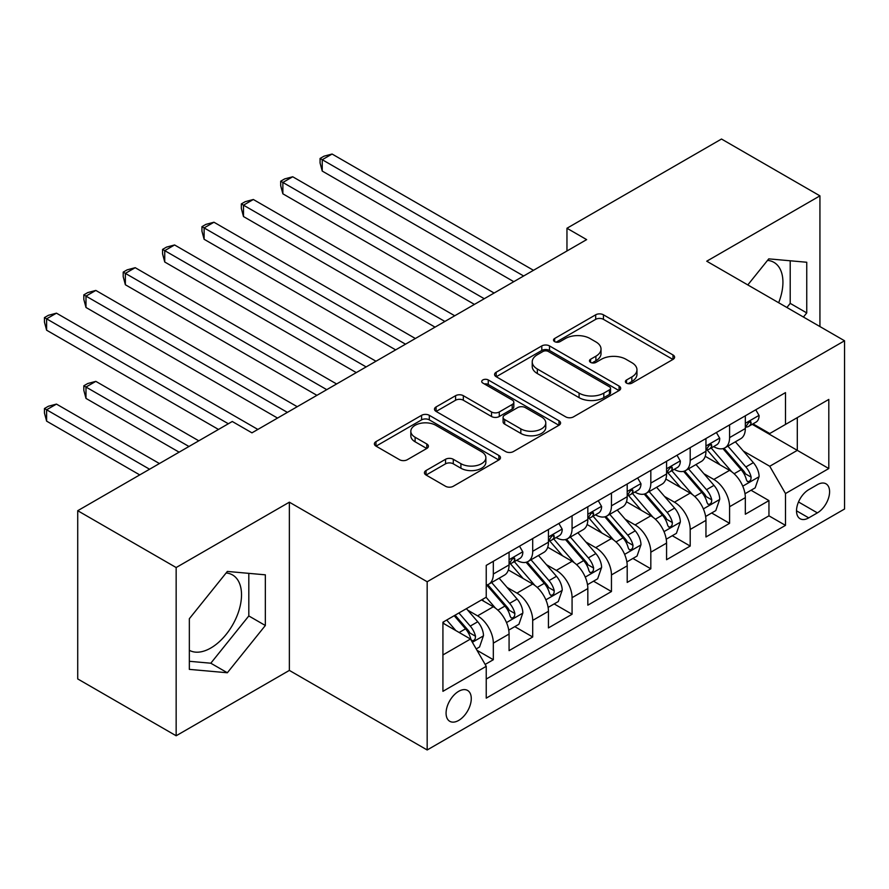 <?xml version="1.0" encoding="UTF-8"?>
<svg xmlns="http://www.w3.org/2000/svg" width="889" height="889" viewBox="0 0 889 889"><rect width="100%" height="100%" fill="white"/><g stroke="black" fill="none" stroke-linecap="round" stroke-linejoin="round"><path stroke-width="1.33" d="M626.523 383.126A3.823 2.211 0 0 0 631.935 383.126L672.995 359.423A5.467 3.156 0 0 0 674.595 357.189A5.467 3.156 0 0 0 672.995 354.955L603.431 314.795A5.467 3.156 0 0 0 595.697 314.795L554.636 338.498A3.823 2.211 0 0 0 553.514 340.065A3.823 2.211 0 0 0 554.636 341.62A3.823 2.211 0 0 0 560.048 341.62L565.36 338.553A17.491 10.101 0 0 1 590.096 338.553L595.897 341.909A17.491 10.101 0 0 1 601.02 349.044A17.491 10.101 0 0 1 595.897 356.189L590.585 359.256A3.823 2.211 0 0 0 589.463 360.812A3.823 2.211 0 0 0 590.585 362.379A3.823 2.211 0 0 0 595.986 362.379L601.308 359.312A17.491 10.101 0 0 1 626.045 359.312L631.835 362.656A17.491 10.101 0 0 1 636.957 369.802A17.491 10.101 0 0 1 631.835 376.936L626.523 380.003A3.823 2.211 0 0 0 625.4 381.57A3.823 2.211 0 0 0 626.523 383.126L626.523 380.003M189.346 650.315A43.439 25.081 120 0 0 210.804 648.014A43.439 25.081 120 0 0 239.185 609.743A43.439 25.081 120 0 0 232.529 574.939A43.439 25.081 120 0 0 226.117 572.972M458.68 720.423A17.824 10.29 120 0 0 470.314 704.721A17.824 10.29 120 0 0 467.581 690.442A17.824 10.29 120 0 0 458.68 691.32A17.824 10.29 120 0 0 447.034 707.022A17.824 10.29 120 0 0 449.767 721.301A17.824 10.29 120 0 0 458.68 720.423M767.518 260.388A43.439 25.081 -60 0 1 773.93 262.355A43.439 25.081 -60 0 1 778.664 302.738M426.031 470.548A5.467 3.156 0 0 0 424.431 472.77A5.467 3.156 0 0 0 426.031 475.004L445.545 486.272A5.467 3.156 0 0 0 453.279 486.272L498.885 459.946A5.467 3.156 0 0 0 500.485 457.713A5.467 3.156 0 0 0 498.885 455.479L429.32 415.319A5.467 3.156 0 0 0 421.586 415.319L375.98 441.644A5.467 3.156 0 0 0 374.38 443.878A5.467 3.156 0 0 0 375.98 446.111L399.561 459.724A5.467 3.156 0 0 0 407.284 459.724L426.809 448.456A5.467 3.156 0 0 0 428.409 446.222A5.467 3.156 0 0 0 426.809 443.989L415.107 437.244A14.624 8.446 0 0 1 410.829 431.276A14.624 8.446 0 0 1 419.852 423.475A14.624 8.446 0 0 1 435.788 425.298L481.594 451.745A14.624 8.446 0 0 1 485.872 457.713A14.624 8.446 0 0 1 476.848 465.514A14.624 8.446 0 0 1 460.913 463.68L453.279 459.28A5.467 3.156 0 0 0 445.545 459.28L426.031 470.548L426.031 475.004M289.358 502.185L176.155 567.538L77.721 510.708L77.721 678.929L176.155 735.77L289.358 670.406L427.176 749.972L427.176 581.75L289.358 502.185L289.358 670.406M819.936 326.574L819.936 195.858L706.733 261.21L844.55 340.776L427.176 581.75M819.936 195.858L721.501 139.028L566.96 228.251L566.96 250.987M77.721 510.708L232.273 421.486L251.954 432.843L586.64 239.619L566.96 228.251M565.748 416.874A5.467 3.156 0 0 0 573.472 416.874L619.088 390.549A5.467 3.156 0 0 0 620.689 388.315A5.467 3.156 0 0 0 619.088 386.082L549.513 345.921A5.467 3.156 0 0 0 541.79 345.921L496.184 372.247A5.467 3.156 0 0 0 494.573 374.48A5.467 3.156 0 0 0 496.184 376.714L565.748 416.874M484.372 383.959A3.823 2.211 0 0 1 488.261 384.493L488.261 379.947L558.981 420.786A5.467 3.156 0 0 1 560.581 423.02A5.467 3.156 0 0 1 558.981 425.242L513.375 451.579A5.467 3.156 0 0 1 505.652 451.579L436.077 411.407L436.077 406.951A5.467 3.156 0 0 0 434.477 409.184A5.467 3.156 0 0 0 436.077 411.407M436.077 406.951L455.601 395.683A5.467 3.156 0 0 1 463.325 395.683L491.539 411.974A5.467 3.156 0 0 0 499.274 411.974L512.22 404.495A5.467 3.156 0 0 0 513.82 402.261A5.467 3.156 0 0 0 512.22 400.028L482.849 383.07A3.823 2.211 0 0 1 481.727 381.514A3.823 2.211 0 0 1 484.083 379.47A3.823 2.211 0 0 1 488.261 379.947M485.15 664.439L493.328 659.727L476.982 650.292M467.692 610.143L477.571 615.855A22.269 12.857 60 0 1 493.328 643.125L509.075 634.035L509.075 650.637L532.7 636.991L514.787 626.645M507.063 587.407L516.954 593.119A22.269 12.857 60 0 1 532.7 620.4L548.446 611.299L548.446 627.901L572.072 614.255L554.158 603.92M546.435 564.682L556.325 570.382A22.269 12.857 60 0 1 572.072 597.664L587.829 588.574L587.829 605.165L611.454 591.529L593.53 581.184M585.818 541.946L595.697 547.646A22.269 12.857 60 0 1 611.454 574.927L627.201 565.837L627.201 582.428L650.826 568.793L632.912 558.448M625.189 519.209L635.079 524.921A22.269 12.857 60 0 1 650.826 552.202L666.572 543.101L666.572 559.703L690.197 546.057L672.284 535.711M664.561 496.473L674.451 502.185A22.269 12.857 60 0 1 690.197 529.466L705.955 520.376L705.955 536.967L729.58 523.332L729.58 506.73A22.269 12.857 -120 0 0 713.823 479.449L703.944 473.748M711.656 512.986L729.58 523.332M509.075 634.035A22.269 12.857 -120 0 0 493.328 606.754L481.516 599.942M548.446 611.299A22.269 12.857 -120 0 0 532.7 584.029L508.352 569.96M587.829 588.574A22.269 12.857 -120 0 0 572.072 561.292L547.724 547.235M627.201 565.837A22.269 12.857 -120 0 0 611.454 538.556L587.096 524.499M666.572 543.101A22.269 12.857 -120 0 0 650.826 515.82L626.478 501.763M705.955 520.376A22.269 12.857 -120 0 0 690.197 493.095L665.85 479.038M817.38 484.683L808.723 489.683A17.258 9.968 120 0 0 797.444 504.896A17.258 9.968 120 0 0 800.089 518.732A17.258 9.968 120 0 0 808.723 517.876L817.38 512.875A17.258 9.968 120 0 0 828.659 497.662A17.258 9.968 120 0 0 826.014 483.827A17.258 9.968 120 0 0 817.38 484.683M427.176 749.972L844.55 509.008L844.55 340.776M442.922 654.949L470.492 639.035L486.239 666.317L486.239 698.143L785.487 525.377L785.487 493.551L769.741 466.269L743.315 451.012M486.239 666.317L442.922 691.32L442.922 622.211L486.239 597.208L486.239 565.382L785.487 392.616L785.487 424.442L828.804 399.428L828.804 468.536L785.487 493.551M516.742 560.259L516.954 560.381A22.269 12.857 60 0 0 528.088 561.481L543.835 552.391A22.269 12.857 -120 0 0 548.446 542.19L548.446 529.466M556.114 537.534L556.325 537.645A22.269 12.857 60 0 0 567.46 538.756L583.217 529.655A22.269 12.857 -120 0 0 587.829 519.465L587.829 506.73M595.497 514.798L595.697 514.92A22.269 12.857 60 0 0 606.831 516.02L622.589 506.93A22.269 12.857 -120 0 0 627.201 496.729L627.201 483.994M634.868 492.062L635.079 492.184A22.269 12.857 60 0 0 646.214 493.284L661.961 484.194A22.269 12.857 -120 0 0 666.572 473.993L666.572 461.269M674.24 469.325L674.451 469.448A22.269 12.857 60 0 0 685.586 470.548L701.332 461.458A22.269 12.857 -120 0 0 705.955 451.268L705.955 438.533M486.239 679.052L768.952 515.831L768.952 500.596L745.326 514.231L745.326 497.64A22.269 12.857 -120 0 0 729.58 470.359L705.221 456.301M713.623 446.6L713.823 446.711A22.269 12.857 -120 0 0 724.957 447.823A22.269 12.857 -120 0 0 729.58 437.621L729.58 424.886M724.957 447.823L740.715 438.722A22.269 12.857 -120 0 0 745.326 428.531L745.326 415.796M493.328 561.292L493.328 574.016A22.269 12.857 60 0 1 488.717 584.217A22.269 12.857 60 0 1 486.239 585.118M488.717 584.217L504.463 575.127A22.269 12.857 -120 0 0 509.075 564.926L509.075 552.191M532.7 538.556L532.7 551.291A22.269 12.857 60 0 1 528.088 561.481M572.072 515.82L572.072 528.555A22.269 12.857 60 0 1 567.46 538.756M611.454 493.095L611.454 505.819A22.269 12.857 60 0 1 606.831 516.02M650.826 470.359L650.826 483.094A22.269 12.857 60 0 1 646.214 493.284M690.197 447.623L690.197 460.358A22.269 12.857 60 0 1 685.586 470.548M690.197 529.466L690.197 546.057M650.826 552.202L650.826 568.793M611.454 574.927L611.454 591.529M572.072 597.664L572.072 614.255M532.7 620.4L532.7 636.991M493.328 643.125L493.328 659.727M470.492 639.035L442.922 623.122M769.741 466.269L797.3 450.356L797.3 417.619L828.804 399.428M752.205 424.32L828.804 468.536M752.994 423.864L769.741 433.532L785.487 424.442M176.155 567.538L176.155 735.77M751.038 490.25L768.952 500.596M768.952 515.831L785.487 525.377M803.434 317.04L806.745 312.917L806.745 262.255L768.752 258.866L747.805 284.924M189.346 669.373L227.351 672.762L265.344 625.5L265.344 574.827L227.351 571.438L189.346 618.711L189.346 669.373M786.898 307.494L790.21 303.371L790.21 260.777M790.21 303.371L806.745 312.917M189.346 661.294L210.804 663.216L248.809 615.944L248.809 573.361M248.809 615.944L265.344 625.5M210.804 663.216L227.351 672.762M628.056 383.67L631.835 381.481A17.491 10.101 0 0 0 636.957 374.347L636.957 369.802M601.02 349.044L601.02 353.589A17.491 10.101 0 0 1 595.897 360.734L592.107 362.912M672.929 359.467L603.431 319.34A5.467 3.156 0 0 0 595.697 319.34L556.17 342.165M619.011 390.593L549.513 350.466A5.467 3.156 0 0 0 541.79 350.466L496.251 376.758M609.421 389.882A3.823 2.211 0 0 0 610.543 388.315A3.823 2.211 0 0 0 609.421 386.759L548.357 351.499A3.823 2.211 0 0 0 542.946 351.499L537.345 354.733A17.491 10.101 0 0 0 532.222 361.879A17.491 10.101 0 0 0 537.345 369.013L579.083 393.116A17.491 10.101 0 0 0 603.82 393.116L609.421 389.882L609.421 394.427A3.823 2.211 0 0 0 610.543 392.86L610.543 388.315M532.222 361.879L532.222 366.424A17.491 10.101 0 0 0 537.345 373.558L537.345 369.013M609.421 394.427L603.82 397.661A17.491 10.101 0 0 1 579.083 397.661L537.345 373.558M436.155 411.451L455.601 400.228L455.601 395.683M513.82 402.261L513.82 406.806A5.467 3.156 0 0 1 512.22 409.04L499.274 416.519A5.467 3.156 0 0 1 491.539 416.519L463.325 400.228A5.467 3.156 0 0 0 455.601 400.228M488.261 384.493L558.914 425.286M520.821 428.876A14.624 8.446 0 0 0 536.756 430.698A14.624 8.446 0 0 0 545.779 422.908A14.624 8.446 0 0 0 541.49 416.93L525.355 407.618A5.467 3.156 0 0 0 517.631 407.618L504.685 415.096A5.467 3.156 0 0 0 503.085 417.33A5.467 3.156 0 0 0 504.685 419.552L520.821 428.876L520.821 433.421A14.624 8.446 0 0 0 536.756 435.254A14.624 8.446 0 0 0 545.779 427.453L545.779 422.908M503.085 417.33L503.085 421.875A5.467 3.156 0 0 0 504.685 424.109L504.685 419.552M520.821 433.421L504.685 424.109M485.872 457.713L485.872 462.258A14.624 8.446 0 0 1 476.848 470.059A14.624 8.446 0 0 1 460.913 468.225L453.279 463.825A5.467 3.156 0 0 0 445.545 463.825L426.098 475.048M410.829 431.276L410.829 435.821A14.624 8.446 0 0 0 415.107 441.789L415.107 437.244M426.731 448.489L415.107 441.789M498.807 459.991L429.32 419.864A5.467 3.156 0 0 0 421.586 419.864L376.047 446.156M744.993 493.739L755.172 487.861L759.106 476.493A14.757 8.523 -120 0 0 753.361 462.636L735.37 441.811M731.758 471.803L711.2 447.989M720.068 464.869L708.133 451.045A35.36 20.414 -120 0 0 707.033 449.823M322.24 262.011L435.043 327.141L243.486 216.549L243.486 205.181L253.332 199.492L454.735 315.773M722.957 448.623L741.148 469.692A14.757 8.523 60 0 1 746.416 479.849L747.482 481.605L749.483 481.327L750.816 479.704L751.138 477.126A14.757 8.523 -120 0 0 745.882 466.958L727.891 446.134M724.024 448.278L743.582 470.914A7.512 4.345 60 0 1 745.471 473.859L751.138 477.126M755.761 409.773L759.106 415.574A14.757 8.523 60 0 1 756.05 422.097L748.571 426.42A14.757 8.523 -120 0 0 751.138 423.02L750.827 421.708L748.983 422.075L746.416 425.753A14.757 8.523 60 0 1 745.326 427.842M523.643 275.99L322.24 159.709L332.086 154.03L533.489 270.312M745.815 427.109L745.882 427.109A14.757 8.523 -120 0 0 748.571 426.42M513.798 281.68L322.24 171.077L322.24 159.709L320.073 158.464L324.007 156.186L332.086 154.03M322.24 171.077L320.073 163.009L320.073 158.464M705.622 516.476L715.789 510.597L719.734 499.229A14.757 8.523 -120 0 0 713.978 485.372L695.998 464.547M692.387 494.528L671.828 470.726M680.685 487.594L668.75 473.781A35.36 20.414 -120 0 0 667.661 472.548M282.869 284.747L395.672 349.877L204.114 239.274L204.114 227.906L213.96 222.228L415.363 338.509M683.585 471.348L701.777 492.417A14.757 8.523 60 0 1 707.033 502.585L708.111 504.341L710.111 504.052L711.444 502.429L711.767 499.862A14.757 8.523 -120 0 0 706.499 489.695L688.508 468.859M684.652 471.003L704.199 493.651A7.512 4.345 60 0 1 706.099 496.584L711.767 499.862M666.239 539.201L676.418 533.333L680.352 521.965A14.757 8.523 -120 0 0 674.607 508.108L656.615 487.272M653.015 517.265L632.457 493.462M641.313 510.33L629.379 496.518A35.36 20.414 -120 0 0 628.279 495.284M243.486 307.483L356.3 372.602L164.743 262.011L164.743 250.642L174.588 244.964L375.991 361.245M644.203 494.084L662.405 515.153A14.757 8.523 60 0 1 667.661 525.321L668.739 527.066L670.728 526.788L672.062 525.166L672.384 522.588A14.757 8.523 -120 0 0 667.128 512.431L649.137 491.595M645.281 493.739L664.828 516.376A7.512 4.345 60 0 1 666.728 519.32L672.384 522.588M626.867 561.937L637.046 556.058L640.98 544.69A14.757 8.523 -120 0 0 635.235 530.844L617.244 510.008M613.643 540.001L593.074 516.187M601.942 533.067L590.007 519.254A35.36 20.414 -120 0 0 588.907 518.02M204.114 330.208L316.928 395.338L125.36 284.747L125.36 273.379L135.206 267.689L336.609 383.97M604.831 516.82L623.022 537.889A14.757 8.523 60 0 1 628.29 548.057L629.356 549.802L631.357 549.524L632.69 547.902L633.012 545.324A14.757 8.523 -120 0 0 627.756 535.156L609.765 514.331M605.898 516.476L625.456 539.112A7.512 4.345 60 0 1 627.345 542.057L633.012 545.324M587.496 584.673L597.664 578.795L601.609 567.426A14.757 8.523 -120 0 0 595.863 553.569L577.872 532.744M574.261 562.726L553.703 538.923M562.559 555.803L550.624 541.979A35.36 20.414 -120 0 0 549.535 540.745M164.743 352.944L277.546 418.074L85.989 307.472L85.989 296.115L95.834 290.425L297.237 406.706M565.46 539.556L583.651 560.615A14.757 8.523 60 0 1 588.918 570.782L589.985 572.538L591.985 572.249L593.319 570.627L593.641 568.06A14.757 8.523 -120 0 0 588.374 557.892L570.382 537.067M566.526 539.212L586.073 561.848A7.512 4.345 60 0 1 587.973 564.782L593.641 568.06M716.39 432.51L719.734 438.299A14.757 8.523 60 0 1 716.678 444.833L709.189 449.156A14.757 8.523 -120 0 0 711.767 445.756L711.456 444.444L709.611 444.811L707.033 448.478A14.757 8.523 60 0 1 705.955 450.579M484.272 298.726L282.869 182.445L292.714 176.767L494.117 293.037M706.444 449.845L706.499 449.845A14.757 8.523 -120 0 0 709.189 449.156M474.426 304.405L282.869 193.813L282.869 182.445L280.702 181.2L284.636 178.922L292.714 176.767M282.869 193.813L280.702 185.745L280.702 181.2M677.007 455.246L680.352 461.035A14.757 8.523 60 0 1 677.296 467.57L669.817 471.881A14.757 8.523 -120 0 0 672.384 468.481L672.073 467.181L670.228 467.547L667.661 471.214A14.757 8.523 60 0 1 666.572 473.315M444.889 321.462L241.33 203.925L245.264 201.659L253.332 199.492M667.072 472.581L667.128 472.581A14.757 8.523 -120 0 0 669.817 471.881M243.486 216.549L241.33 208.471L241.33 203.925M637.635 477.971L640.98 483.772A14.757 8.523 60 0 1 637.924 490.295L630.445 494.617A14.757 8.523 -120 0 0 633.012 491.217L632.701 489.906L630.857 490.272L628.29 493.951A14.757 8.523 60 0 1 627.201 496.051M405.517 344.187L201.947 226.662L205.892 224.384L213.96 222.228M627.69 495.306L627.756 495.306A14.757 8.523 -120 0 0 630.445 494.617M204.114 239.274L201.947 231.207L201.947 226.662M598.264 500.707L601.609 506.508A14.757 8.523 60 0 1 598.553 513.031L591.074 517.354A14.757 8.523 -120 0 0 593.641 513.953L593.33 512.642L591.485 513.009L588.918 516.676A14.757 8.523 60 0 1 587.829 518.776M366.146 366.924L162.576 249.398L166.51 247.12L174.588 244.964M588.318 518.043L588.374 518.043A14.757 8.523 -120 0 0 591.074 517.354M164.743 262.011L162.576 253.943L162.576 249.398M548.124 607.398L558.292 601.531L562.226 590.163A14.757 8.523 -120 0 0 556.481 576.305L538.49 555.481M534.889 585.462L514.331 561.659M523.188 578.528L511.253 564.715A35.36 20.414 -120 0 0 510.153 563.482M125.36 375.68L218.483 429.443L46.617 330.208L46.617 318.84L56.463 313.161L257.866 429.443M526.077 562.281L544.279 583.351A14.757 8.523 60 0 1 549.535 593.519L550.613 595.263L552.602 594.985L553.936 593.363L554.258 590.785A14.757 8.523 -120 0 0 549.002 580.628L531.011 559.792M527.155 561.937L546.702 584.573A7.512 4.345 60 0 1 548.602 587.518L554.258 590.785M558.881 523.443L562.226 529.233A14.757 8.523 60 0 1 559.17 535.767L551.691 540.079A14.757 8.523 -120 0 0 554.258 536.689L553.947 535.378L552.113 535.745L549.535 539.412A14.757 8.523 60 0 1 548.446 541.512M326.763 389.66L123.204 272.123L127.138 269.856L135.206 267.689M548.946 540.779L549.002 540.779A14.757 8.523 -120 0 0 551.691 540.079M125.36 284.747L123.204 276.668L123.204 272.123M508.741 630.134L518.92 624.267L522.854 612.899A14.757 8.523 -120 0 0 517.109 599.042L499.118 578.206M495.517 608.198L486.094 597.286M483.816 601.264L482.283 599.497M198.803 440.811L95.834 381.359L85.989 387.048L85.989 398.405L179.111 452.168M486.705 585.018L504.896 606.087A14.757 8.523 60 0 1 510.164 616.255L511.242 617.999L513.231 617.722L514.564 616.099L514.887 613.521A14.757 8.523 -120 0 0 509.63 603.353L491.639 582.528M487.772 584.673L507.33 607.309A7.512 4.345 60 0 1 509.219 610.254L514.887 613.521M85.989 398.405L83.822 390.338L83.822 385.793L188.957 446.489M83.822 385.793L87.767 383.515L95.834 381.359M519.509 546.168L522.854 551.969A14.757 8.523 60 0 1 519.798 558.492L512.32 562.815A14.757 8.523 -120 0 0 514.887 559.414L514.575 558.114L512.731 558.481L510.164 562.148A14.757 8.523 60 0 1 509.075 564.248M287.391 412.385L83.822 294.859L87.767 292.581L95.834 290.425M509.564 563.504L509.63 563.504A14.757 8.523 -120 0 0 512.32 562.815M85.989 307.472L83.822 299.404L83.822 294.859M476.193 648.926L479.549 646.992L483.483 635.624A14.757 8.523 -120 0 0 477.737 621.767L466.403 608.654M455.835 630.579L446.723 620.022M444.433 624L442.922 622.244M159.42 463.536L56.463 404.095L46.617 409.773L46.617 421.142L139.74 474.904M454.201 615.699L465.525 628.823A14.757 8.523 60 0 1 470.792 638.98L471.859 640.736L473.859 640.458L475.193 638.835L475.515 636.257A14.757 8.523 -120 0 0 470.248 626.089L458.924 612.977M455.112 615.177L467.958 630.045A7.512 4.345 60 0 1 469.848 632.99L475.515 636.257M46.617 421.142L44.45 413.074L44.45 408.529L149.574 469.225M44.45 408.529L48.384 406.251L56.463 404.095M228.329 423.753L44.45 317.595L48.384 315.317L56.463 313.161M46.617 330.208L44.45 322.14L44.45 317.595M477.571 615.855L493.328 606.754M516.954 593.119L532.7 584.029M556.325 570.382L572.072 561.292M595.697 547.646L611.454 538.556M635.079 524.921L650.826 515.82M674.451 502.185L690.197 493.095M713.823 479.449L729.58 470.359M729.58 437.621L745.326 428.531M493.328 574.016L509.075 564.926M532.7 551.291L548.446 542.19M572.072 528.555L587.829 519.465M611.454 505.819L627.201 496.729M650.826 483.094L666.572 473.993M690.197 460.358L705.955 451.268M729.58 506.73L745.326 497.64M798.5 501.974L817.38 512.875M796.511 510.819L808.723 517.876M631.835 381.481L631.835 376.936M590.585 362.379L590.585 359.256M595.897 360.734L595.897 356.189M554.636 341.62L554.636 338.498M595.697 319.34L595.697 314.795M603.431 319.34L603.431 314.795M672.995 359.423L672.995 354.955M496.184 376.714L496.184 372.247M541.79 350.466L541.79 345.921M549.513 350.466L549.513 345.921M619.088 390.549L619.088 386.082M579.083 397.661L579.083 393.116M603.82 397.661L603.82 393.116M463.325 400.228L463.325 395.683M491.539 416.519L491.539 411.974M499.274 416.519L499.274 411.974M512.22 409.04L512.22 404.495M558.981 425.242L558.981 420.786M445.545 463.825L445.545 459.28M453.279 463.825L453.279 459.28M460.913 468.225L460.913 463.68M426.809 448.456L426.809 443.989M375.98 446.111L375.98 441.644M421.586 419.864L421.586 415.319M429.32 419.864L429.32 415.319M498.885 459.946L498.885 455.479M742.748 486.172L759.006 476.782M745.882 466.958L753.361 462.636M734.114 473.748L741.148 469.692M759.006 415.396L745.326 423.297M749.238 421.919L751.138 423.02M703.366 508.908L719.634 499.518M706.499 489.695L713.978 485.372M694.742 496.484L701.777 492.417M663.994 531.633L680.263 522.243M667.128 512.431L674.607 508.108M655.36 519.22L662.405 515.153M624.623 554.369L640.88 544.979M627.756 535.156L635.235 530.844M615.988 541.946L623.022 537.889M585.24 577.105L601.509 567.715M588.374 557.892L595.863 553.569M576.617 564.682L583.651 560.615M719.634 438.133L705.955 446.034M709.855 444.656L711.767 445.756M680.263 460.869L666.572 468.77M670.484 467.381L672.384 468.481M640.88 483.605L627.201 491.495M631.112 490.117L633.012 491.217M601.509 506.33L587.829 514.231M591.73 512.853L593.641 513.953M545.868 599.842L562.137 590.44M549.002 580.628L556.481 576.305M537.234 587.418L544.279 583.351M562.137 529.066L548.446 536.967M552.358 535.589L554.258 536.689M506.497 622.567L522.754 613.177M509.63 603.353L517.109 599.042M497.862 610.154L504.896 606.087M522.754 551.802L509.075 559.703M512.986 558.314L514.887 559.414M472.359 642.28L483.383 635.913M470.248 626.089L477.737 621.767M459.157 632.501L465.525 628.823"/></g></svg>
